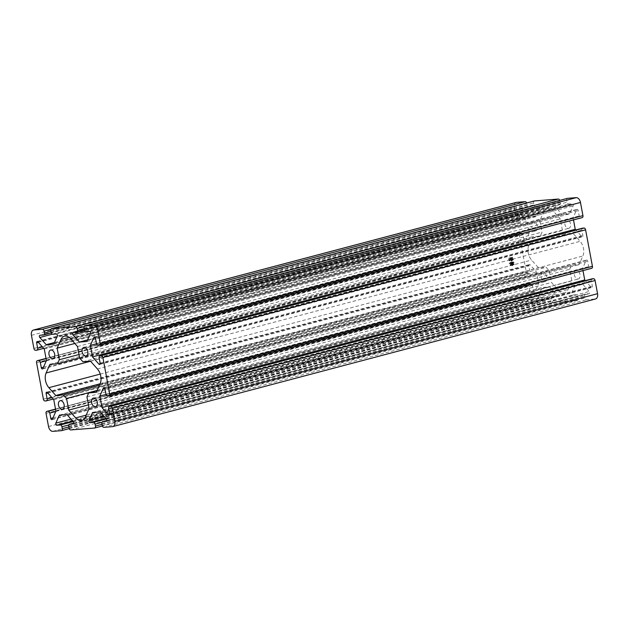 <?xml version="1.0" encoding="UTF-8"?>
<svg xmlns="http://www.w3.org/2000/svg" width="629" height="629" viewBox="0 0 629 629"><rect width="100%" height="100%" fill="white"/><g stroke="black" fill="none" stroke-linecap="round" stroke-linejoin="round"><path stroke-width="0.47" stroke-dasharray="3.15 2.36" d="M535.358 230.953A4.403 2.799 -104.8 0 0 535.68 230.906A4.403 2.799 -104.8 0 0 537.323 226.181A4.403 2.799 -104.8 0 0 533.746 222.344A4.403 2.799 -104.8 0 0 533.431 222.391A4.403 2.799 -104.8 0 0 531.788 227.116A4.403 2.799 -104.8 0 0 535.358 230.953M577.988 279.032A4.403 2.799 -104.8 0 0 578.31 278.977A4.403 2.799 -104.8 0 0 579.946 274.252A4.403 2.799 -104.8 0 0 576.376 270.415A4.403 2.799 -104.8 0 0 576.062 270.47A4.403 2.799 -104.8 0 0 574.419 275.195A4.403 2.799 -104.8 0 0 577.988 279.032M544.848 281.643A4.403 2.799 -104.8 0 0 545.162 281.588A4.403 2.799 -104.8 0 0 546.805 276.862A4.403 2.799 -104.8 0 0 543.236 273.025A4.403 2.799 -104.8 0 0 542.913 273.08A4.403 2.799 -104.8 0 0 541.27 277.806A4.403 2.799 -104.8 0 0 544.848 281.643M568.506 228.351A4.403 2.799 -104.8 0 0 568.82 228.296A4.403 2.799 -104.8 0 0 570.464 223.57A4.403 2.799 -104.8 0 0 566.894 219.733A4.403 2.799 -104.8 0 0 566.572 219.788A4.403 2.799 -104.8 0 0 564.928 224.506A4.403 2.799 -104.8 0 0 568.506 228.351M558.403 290.284A10.614 6.754 -104.8 0 0 563.781 292.949A10.614 6.754 -104.8 0 0 564.543 292.815A10.614 6.754 -104.8 0 0 568.011 289.521L571.855 280.864L569.685 269.275L571.462 265.273L579.042 264.675L582.886 256.019A10.614 6.754 -104.8 0 0 580.135 241.324L573.208 233.508L565.628 234.106L562.436 230.497L560.266 218.908L553.331 211.092A10.614 6.754 -104.8 0 0 547.191 208.561A10.614 6.754 -104.8 0 0 543.723 211.847L539.879 220.512L542.049 232.101L540.272 236.095L532.692 236.693L528.847 245.357A10.614 6.754 -104.8 0 0 531.599 260.052L538.526 267.868L546.106 267.27L549.306 270.879L551.476 282.468L558.403 290.284L86.173 415.132M582.485 228.201A1.942 1.234 -104.8 0 0 581.872 230.128L582.871 235.49A1.297 0.826 75.2 0 1 582.375 236.803A1.297 0.826 75.2 0 1 582.281 236.819A1.297 0.826 75.2 0 1 581.628 236.496L575.818 229.947M591.968 278.883A1.942 1.234 -104.8 0 0 591.354 280.809L592.361 286.171A1.297 0.826 75.2 0 1 591.858 287.492A1.297 0.826 75.2 0 1 591.771 287.508A1.297 0.826 75.2 0 1 591.111 287.178L585.308 280.628M516.181 202.412A5.174 3.294 -104.8 0 0 514.184 207.68L516.653 220.858A1.942 1.234 -104.8 0 0 518.249 222.658L519.491 222.564A1.942 1.234 -104.8 0 0 519.633 222.54A1.942 1.234 -104.8 0 0 520.38 220.567L519.381 215.197A1.297 0.826 75.2 0 1 519.876 213.884A1.297 0.826 75.2 0 1 520.623 214.19L527.016 221.392L529.17 232.919L525.624 240.907A1.297 0.826 75.2 0 1 525.199 241.308A1.297 0.826 75.2 0 1 525.105 241.324A1.297 0.826 75.2 0 1 524.043 240.121L523.037 234.759A1.942 1.234 -104.8 0 0 521.441 232.95L520.199 233.052A1.942 1.234 -104.8 0 0 520.057 233.076A1.942 1.234 -104.8 0 0 519.31 235.049L526.135 271.539A1.942 1.234 -104.8 0 0 527.739 273.348L528.981 273.245A1.942 1.234 -104.8 0 0 529.123 273.222A1.942 1.234 -104.8 0 0 529.87 271.248L528.863 265.886A1.297 0.826 75.2 0 1 529.359 264.565A1.297 0.826 75.2 0 1 530.113 264.88L536.498 272.082L538.652 283.6L535.106 291.589A1.297 0.826 75.2 0 1 534.689 291.99A1.297 0.826 75.2 0 1 534.595 292.005A1.297 0.826 75.2 0 1 533.526 290.802L532.519 285.44A1.942 1.234 -104.8 0 0 530.923 283.64L529.681 283.734A1.942 1.234 -104.8 0 0 529.539 283.758A1.942 1.234 -104.8 0 0 528.792 285.731L531.261 298.909A5.174 3.294 -104.8 0 0 535.523 303.721L544.14 303.036A1.942 1.234 -104.8 0 0 544.282 303.013A1.942 1.234 -104.8 0 0 545.029 301.039L544.675 299.145A1.942 1.234 -104.8 0 0 543.071 297.336L539.564 297.611A1.297 0.826 75.2 0 1 538.652 296.896A1.297 0.826 75.2 0 1 538.573 295.496L542.119 287.516L549.66 286.918L556.044 294.12A1.297 0.826 75.2 0 1 556.484 295.418A1.297 0.826 75.2 0 1 555.957 296.314A1.297 0.826 75.2 0 1 555.863 296.33L552.356 296.605A1.942 1.234 -104.8 0 0 552.215 296.629A1.942 1.234 -104.8 0 0 551.468 298.61L551.822 300.505A1.942 1.234 -104.8 0 0 553.418 302.313L577.288 300.434A1.942 1.234 -104.8 0 0 577.43 300.41A1.942 1.234 -104.8 0 0 578.177 298.437L577.815 296.534A1.942 1.234 -104.8 0 0 576.219 294.734L572.712 295.009A1.297 0.826 75.2 0 1 571.8 294.286A1.297 0.826 75.2 0 1 571.722 292.886L575.268 284.906L582.8 284.308L589.184 291.518A1.297 0.826 75.2 0 1 589.632 292.815A1.297 0.826 75.2 0 1 589.098 293.704A1.297 0.826 75.2 0 1 589.003 293.727L585.497 294.002A1.942 1.234 -104.8 0 0 585.355 294.026A1.942 1.234 -104.8 0 0 584.608 296L584.97 297.902A1.942 1.234 -104.8 0 0 586.566 299.703L595.183 299.027A5.174 3.294 -104.8 0 0 595.561 298.956M510.662 259.368L510.3 257.654L508.775 258.173L508.94 259.612L508.507 259.808L510.355 259.415M511 259.329L510.614 257.717L508.995 258.236M508.963 258.33L508.672 259.801L509.12 259.753M511.66 263.944L511.267 263.299L511.833 263.197L511.77 263.779L513.406 263.441L513.115 262.946L514.042 262.537L513.115 262.804L513.044 261.798L511.762 262.246L511.817 263.087L511.259 263.111L511.196 262.096L509.537 262.969L510.229 263.197L511.039 262.419L511.086 263.166L509.175 263.708L511.094 263.339L511.125 263.921L509.977 264.345L511.125 263.921M511.471 263.905L511.833 263.197M511.998 263.181L511.77 263.779L513.406 263.441M513.571 263.425L513.28 262.93L514.207 262.521L513.115 262.804M513.28 262.796L513.335 261.861L512.761 261.978M512.926 261.963L511.762 262.246L511.817 263.087M511.982 263.071L511.259 263.111M511.424 263.103L511.361 262.089L509.537 262.969M511.385 262.387L511.251 263.15L509.694 263.748M511.432 263.284L511.291 263.913L510.143 264.329L510.819 264.172M511.904 265.729L514.318 264.141L513.319 264.502L513.185 263.582L512.541 265.108L512.423 263.913L512.36 264.534L511.66 264.715L511.55 264.149L511.503 264.778L510.528 265.037L510.834 264.306L510.08 265.312L511.503 264.951L511.621 265.524L511.66 264.903L512.368 264.723L511.967 265.768M512.132 265.76L514.459 264.196L513.484 264.377M513.649 264.369L513.35 263.575L513.13 264.117M513.295 264.101L512.706 265.1L512.729 264.015L512.36 264.274M512.525 264.259L511.503 264.518M511.668 264.51L510.693 265.021L511 264.298L510.685 265.171M510.85 265.163L511.676 265.265M511.086 261.239L513.327 259.478L512.289 259.934L512.1 259.085L511.542 260.65L511.385 259.345L511.338 259.966L510.662 260.162L510.551 259.518L510.504 260.217L509.49 260.492L509.71 259.738L509.16 260.807L510.504 260.406L510.622 261.098L510.669 260.343L511.346 260.17L511.157 261.271M511.322 261.255L513.453 259.518L512.289 259.934M512.454 259.926L512.108 259.172M512.273 259.156L511.707 260.634L511.715 259.486L511.338 259.722M511.503 259.706L510.827 260.154L510.481 259.659M510.646 259.643L510.669 260.209L509.655 260.485L509.875 259.73L509.246 260.886L510.504 260.406M512.777 258.582L512.218 257.206L510.96 257.662L510.874 259.022L512.376 258.55M512.541 258.543L512.596 257.3L511.809 257.473M511.975 257.458L510.96 257.662L511.039 258.362M511.377 258.354L512.281 257.552L512.376 258.59L511.416 258.834L511.212 258.37L511.039 259.014L512.761 258.668M534.178 201.013A1.942 1.234 -104.8 0 0 533.565 202.939L533.919 204.842A1.942 1.234 -104.8 0 0 535.515 206.642L539.029 206.367A1.297 0.826 75.2 0 1 539.934 207.09A1.297 0.826 75.2 0 1 540.02 208.482L536.474 216.47L528.934 217.06L522.55 209.858A1.297 0.826 75.2 0 1 522.109 208.561A1.297 0.826 75.2 0 1 522.636 207.664A1.297 0.826 75.2 0 1 522.73 207.649L526.237 207.373A1.942 1.234 -104.8 0 0 526.379 207.35A1.942 1.234 -104.8 0 0 527.126 205.376L526.772 203.474A1.942 1.234 -104.8 0 0 526.638 202.994M567.319 198.402A1.942 1.234 -104.8 0 0 566.705 200.329L567.067 202.231A1.942 1.234 -104.8 0 0 568.663 204.032L572.17 203.757A1.297 0.826 75.2 0 1 573.082 204.48A1.297 0.826 75.2 0 1 573.161 205.872L569.615 213.86L562.082 214.45L555.69 207.248A1.297 0.826 75.2 0 1 555.25 205.95A1.297 0.826 75.2 0 1 555.784 205.054A1.297 0.826 75.2 0 1 555.871 205.038L559.385 204.763A1.942 1.234 -104.8 0 0 559.519 204.739A1.942 1.234 -104.8 0 0 560.266 202.766L559.912 200.863A1.942 1.234 -104.8 0 0 559.779 200.384M573.483 219.914L573.082 217.768L576.628 209.787A1.297 0.826 75.2 0 1 577.052 209.386A1.297 0.826 75.2 0 1 578.208 210.566L579.215 215.936A1.942 1.234 -104.8 0 0 580.811 217.736L582.053 217.642M582.973 270.604L582.572 268.457L586.11 260.469A1.297 0.826 75.2 0 1 586.535 260.068A1.297 0.826 75.2 0 1 587.698 261.255L588.697 266.617A1.942 1.234 -104.8 0 0 590.301 268.418L591.543 268.324M53.732 344.094L536.474 216.47M54.44 342.514L528.934 217.06M44.274 349.024L527.016 221.392M46.428 360.543L529.17 232.919M53.764 399.706L536.498 272.082M55.918 411.232L538.652 283.6M59.385 415.14L542.119 287.516M66.918 414.55L549.66 286.918M92.526 412.53L575.268 284.906M100.066 411.94L582.8 284.308M106.01 394.446L582.572 268.457M96.52 343.764L573.082 217.768M86.881 341.484L569.615 213.86M87.58 339.904L562.082 214.45M100.09 383.784L538.526 267.868M99.382 385.373L546.106 267.27M97.141 390.42L549.306 270.879M88.445 404.879L551.476 282.468M89.121 408.488L571.855 280.864M86.951 396.899L569.685 269.275M97.015 390.711L571.462 265.273M96.308 392.307L579.042 264.675M90.474 361.132L573.208 233.508M82.894 361.73L565.628 234.106M79.694 358.121L562.436 230.497M77.524 346.532L560.266 218.908M74.804 343.465L539.879 220.512M79.018 354.52L542.049 232.101M79.647 357.877L540.272 236.095M49.958 364.325L532.692 236.693M511.825 264.895L512.368 264.723M511.943 263.763L512.619 263.59L511.943 263.763M513.311 263.307L512.729 263.409L512.604 262.482L512.187 263.535L512.132 262.466L513.075 262.112L513.146 263.331L512.022 263.543L511.967 262.474L512.91 262.128L512.973 263.339M513.932 262.403L513.429 262.718L513.932 262.403M509.71 262.953L510.229 263.197M510.449 263.142L511.039 262.419M510.268 263.598L511.094 263.339M510.323 264.369L510.874 264.188L510.323 264.369M510.984 264.156L511.66 264.007M512.737 262.592L512.407 263.465M512.729 263.409L512.572 262.6M513.201 259.376L512.729 259.691L513.201 259.376M509.411 260.87L509.915 260.595L509.411 260.87M510.834 260.327L511.346 260.17M511.511 260.154L511.33 260.563M511.66 260.681L511.251 261.224M509.553 259.651L510.52 259.407M509.191 258.409L510.292 257.976L510.41 259.258L509.286 259.557L509.018 258.425L510.127 257.992L510.245 259.274L509.12 259.565L509.018 258.425M511.267 259.069L511.888 258.865L511.267 259.069M512.21 258.598L511.251 258.849L511.18 257.906L512.116 257.568L512.376 258.59M100.137 363.79L581.628 236.496M109.619 414.48L591.111 287.178M52.978 417.853L533.526 290.802M43.495 367.171L524.043 240.121M43.401 399.171L526.135 271.539M36.568 362.674L519.31 235.049M56.288 333.991L539.029 206.367M57.278 336.114L540.02 208.482M52.317 334.18L522.55 209.858M39.997 335.273L522.73 207.649M526.379 207.35L51.311 332.945L526.237 207.373M50.957 331.263L527.126 205.376M50.902 329.281L526.772 203.474M31.45 335.304L514.184 207.68M33.919 348.482L516.653 220.858M35.515 350.29L518.249 222.658M43.684 348.356L519.491 222.564M42.418 346.925L520.38 220.567M38.377 342.365L519.381 215.197M37.889 341.822L520.623 214.19M42.89 368.531L525.624 240.907M46.326 360.787L523.037 234.759M46.074 358.632L521.441 232.95M520.057 233.076L46.027 358.396L520.199 233.052M44.997 400.972L527.739 273.348M529.123 273.222L53.182 399.053L528.981 273.245M51.9 397.614L529.87 271.248M47.859 393.054L528.863 265.886M47.372 392.504L530.113 264.88M52.372 419.213L535.106 291.589M55.808 411.476L532.519 285.44M55.556 409.314L530.923 283.64M529.539 283.758L55.517 409.086L529.681 283.734M46.059 413.363L528.792 285.731M48.527 426.541L531.261 298.909M52.789 431.345L535.523 303.721M69.214 428.601L544.14 303.036M68.86 426.934L545.029 301.039M68.805 424.952L544.675 299.145M73.153 421.579L543.071 297.336M72.689 421.053L539.564 297.611M70.975 419.126L538.573 295.496M73.31 421.752L556.044 294.12M73.31 423.915L555.863 296.33M73.742 423.144L552.356 296.605M68.734 426.234L551.468 298.61M69.088 428.137L551.822 300.505M70.684 429.937L553.418 302.313M577.43 300.41L102.362 426.006L577.288 300.434M102.008 424.323L578.177 298.437M101.953 422.342L577.815 296.534M106.301 418.969L576.219 294.734M105.829 418.442L572.712 295.009M104.123 416.516L571.722 292.886M106.45 419.142L589.184 291.518M106.45 421.304L589.003 293.727M585.355 294.026L106.891 420.526L585.497 294.002M101.874 423.624L584.608 296M102.228 425.526L584.97 297.902M103.832 427.327L586.566 299.703M112.449 426.651L595.183 299.027M108.62 408.433L591.354 280.809M109.619 413.803L592.361 286.171M104.367 387.834L586.11 260.469M104.957 388.879L587.698 261.255M105.963 394.241L588.697 266.617M107.559 396.05L590.301 268.418M99.13 357.752L581.872 230.128M100.137 363.114L582.871 235.49M94.877 337.152L576.628 209.787M95.474 338.198L578.208 210.566M96.481 343.56L579.215 215.936M98.077 345.36L580.811 217.736M83.971 327.961L566.705 200.329M84.325 329.855L567.067 202.231M85.929 331.664L568.663 204.032M89.436 331.389L572.17 203.757M90.427 333.504L573.161 205.872M85.458 331.569L555.69 207.248M73.137 332.67L555.871 205.038M559.519 204.739L84.459 330.343L559.385 204.763M84.105 328.66L560.266 202.766M84.05 326.679L559.912 200.863M50.823 330.563L533.565 202.939M51.185 332.466L533.919 204.842M52.781 334.266L535.515 206.642M85.277 417.153L568.011 289.521M100.153 383.643L582.886 256.019M97.401 368.948L580.135 241.324M70.597 338.716L553.331 211.092M69.096 337.333L543.723 211.847M90.56 361.235L528.847 245.357M100.247 374.09L531.599 260.052M52.938 358.53L535.68 230.906M95.569 406.609L578.31 278.977M62.428 409.212L545.162 281.588M86.087 355.92L568.82 228.296M39.902 335.296L522.636 207.664M43.692 348.372L519.633 222.54M37.142 341.508L519.876 213.884M42.465 368.932L525.199 241.308M46.625 392.197L529.359 264.565M51.948 419.614L534.689 291.99M69.221 428.616L544.282 303.013M73.216 423.946L555.957 296.314M73.742 423.128L552.215 296.629M106.364 421.336L589.098 293.704M109.124 415.116L591.858 287.492M103.801 387.692L586.535 260.068M99.641 364.435L582.375 236.803M94.311 337.01L577.052 209.386M73.043 332.686L555.784 205.054M81.809 420.439L564.543 292.815M64.457 336.185L547.191 208.561M83.838 347.412L566.572 219.788M60.18 400.704L542.913 273.08M93.32 398.094L576.062 270.47M50.69 350.023L533.431 222.391"/><path stroke-width="0.94" d="M52.624 358.585A4.403 2.799 -104.8 0 0 52.938 358.53A4.403 2.799 -104.8 0 0 54.581 353.805A4.403 2.799 -104.8 0 0 51.012 349.968A4.403 2.799 -104.8 0 0 50.69 350.023A4.403 2.799 -104.8 0 0 49.054 354.748A4.403 2.799 -104.8 0 0 52.624 358.585M95.254 406.656A4.403 2.799 -104.8 0 0 95.569 406.609A4.403 2.799 -104.8 0 0 97.212 401.884A4.403 2.799 -104.8 0 0 93.642 398.047A4.403 2.799 -104.8 0 0 93.32 398.094A4.403 2.799 -104.8 0 0 91.677 402.819A4.403 2.799 -104.8 0 0 95.254 406.656M62.106 409.267A4.403 2.799 -104.8 0 0 62.428 409.212A4.403 2.799 -104.8 0 0 64.072 404.494A4.403 2.799 -104.8 0 0 60.494 400.649A4.403 2.799 -104.8 0 0 60.18 400.704A4.403 2.799 -104.8 0 0 58.536 405.43A4.403 2.799 -104.8 0 0 62.106 409.267M85.764 355.975A4.403 2.799 -104.8 0 0 86.087 355.92A4.403 2.799 -104.8 0 0 87.73 351.194A4.403 2.799 -104.8 0 0 84.152 347.357A4.403 2.799 -104.8 0 0 83.838 347.412A4.403 2.799 -104.8 0 0 82.195 352.138A4.403 2.799 -104.8 0 0 85.764 355.975M75.669 417.908A10.614 6.754 -104.8 0 0 81.039 420.573A10.614 6.754 -104.8 0 0 81.809 420.439A10.614 6.754 -104.8 0 0 85.277 417.153L89.121 408.488L86.951 396.899L88.728 392.905L96.308 392.307L100.153 383.643A10.614 6.754 -104.8 0 0 97.401 368.948L90.474 361.132L82.894 361.73L79.694 358.121L77.524 346.532L70.597 338.716A10.614 6.754 -104.8 0 0 64.457 336.185A10.614 6.754 -104.8 0 0 60.989 339.479L57.145 348.136L59.315 359.725L57.538 363.727L49.958 364.325L46.114 372.981A10.614 6.754 -104.8 0 0 48.865 387.676L55.792 395.492L63.372 394.894L66.564 398.503L68.734 410.092L75.669 417.908L86.173 415.132M99.547 364.45A1.297 0.826 75.2 0 1 98.887 364.12L92.502 356.918L90.348 345.4L93.894 337.411A1.297 0.826 75.2 0 1 94.311 337.01A1.297 0.826 75.2 0 1 95.474 338.198L96.481 343.56A1.942 1.234 -104.8 0 0 98.077 345.36L99.319 345.266A1.942 1.234 -104.8 0 0 99.461 345.242A1.942 1.234 -104.8 0 0 100.208 343.269L97.739 330.091A5.174 3.294 -104.8 0 0 93.477 325.279L84.86 325.964A1.942 1.234 -104.8 0 0 84.718 325.987A1.942 1.234 -104.8 0 0 83.971 327.961L84.325 329.855A1.942 1.234 -104.8 0 0 85.929 331.664L89.436 331.389A1.297 0.826 75.2 0 1 90.348 332.104A1.297 0.826 75.2 0 1 90.427 333.504L86.881 341.484L79.34 342.082L72.956 334.88A1.297 0.826 75.2 0 1 72.516 333.582A1.297 0.826 75.2 0 1 73.043 332.686A1.297 0.826 75.2 0 1 73.137 332.67L76.644 332.395A1.942 1.234 -104.8 0 0 76.785 332.371A1.942 1.234 -104.8 0 0 77.532 330.39L77.178 328.495A1.942 1.234 -104.8 0 0 75.582 326.687L51.712 328.566A1.942 1.234 -104.8 0 0 51.57 328.59A1.942 1.234 -104.8 0 0 50.823 330.563L51.185 332.466A1.942 1.234 -104.8 0 0 52.781 334.266L56.288 333.991A1.297 0.826 75.2 0 1 57.2 334.714A1.297 0.826 75.2 0 1 57.278 336.114L53.732 344.094L46.2 344.692L39.816 337.482A1.297 0.826 75.2 0 1 39.368 336.185A1.297 0.826 75.2 0 1 39.902 335.296A1.297 0.826 75.2 0 1 39.997 335.273L43.503 334.998A1.942 1.234 -104.8 0 0 43.645 334.974A1.942 1.234 -104.8 0 0 44.392 333L44.03 331.098A1.942 1.234 -104.8 0 0 42.434 329.297L33.817 329.973A5.174 3.294 -104.8 0 0 33.439 330.044A5.174 3.294 -104.8 0 0 31.45 335.304L33.919 348.482A1.942 1.234 -104.8 0 0 35.515 350.29L36.757 350.188A1.942 1.234 -104.8 0 0 36.899 350.164A1.942 1.234 -104.8 0 0 37.646 348.191L36.639 342.829A1.297 0.826 75.2 0 1 37.142 341.508A1.297 0.826 75.2 0 1 37.889 341.822L44.274 349.024L46.428 360.543L42.89 368.531A1.297 0.826 75.2 0 1 42.465 368.932A1.297 0.826 75.2 0 1 42.371 368.948A1.297 0.826 75.2 0 1 41.302 367.745L40.303 362.383A1.942 1.234 -104.8 0 0 38.699 360.582L37.457 360.676A1.942 1.234 -104.8 0 0 37.315 360.7A1.942 1.234 -104.8 0 0 36.568 362.674L43.401 399.171A1.942 1.234 -104.8 0 0 44.997 400.972L46.239 400.877A1.942 1.234 -104.8 0 0 46.381 400.846A1.942 1.234 -104.8 0 0 47.128 398.872L46.129 393.51A1.297 0.826 75.2 0 1 46.625 392.197A1.297 0.826 75.2 0 1 47.372 392.504L53.764 399.706L55.918 411.232L52.372 419.213A1.297 0.826 75.2 0 1 51.948 419.614A1.297 0.826 75.2 0 1 51.853 419.629A1.297 0.826 75.2 0 1 50.792 418.434L49.785 413.064A1.942 1.234 -104.8 0 0 48.189 411.264L46.947 411.358A1.942 1.234 -104.8 0 0 46.805 411.382A1.942 1.234 -104.8 0 0 46.059 413.363L48.527 426.541A5.174 3.294 -104.8 0 0 52.789 431.345L61.406 430.668A1.942 1.234 -104.8 0 0 61.548 430.645A1.942 1.234 -104.8 0 0 62.295 428.671L61.933 426.769A1.942 1.234 -104.8 0 0 60.337 424.968L56.83 425.243A1.297 0.826 75.2 0 1 55.918 424.52A1.297 0.826 75.2 0 1 55.839 423.128L59.385 415.14L66.918 414.55L73.31 421.752A1.297 0.826 75.2 0 1 73.75 423.05A1.297 0.826 75.2 0 1 73.216 423.946A1.297 0.826 75.2 0 1 73.129 423.962L69.615 424.237A1.942 1.234 -104.8 0 0 69.481 424.261A1.942 1.234 -104.8 0 0 68.734 426.234L69.088 428.137A1.942 1.234 -104.8 0 0 70.684 429.937L94.547 428.058A1.942 1.234 -104.8 0 0 94.688 428.034A1.942 1.234 -104.8 0 0 95.435 426.061L95.081 424.158A1.942 1.234 -104.8 0 0 93.485 422.358L89.971 422.633A1.297 0.826 75.2 0 1 89.066 421.91A1.297 0.826 75.2 0 1 88.98 420.518L92.526 412.53L100.066 411.94L106.45 419.142A1.297 0.826 75.2 0 1 106.891 420.439A1.297 0.826 75.2 0 1 106.364 421.336A1.297 0.826 75.2 0 1 106.27 421.351L102.763 421.627A1.942 1.234 -104.8 0 0 102.621 421.65A1.942 1.234 -104.8 0 0 101.874 423.624L102.228 425.526A1.942 1.234 -104.8 0 0 103.832 427.327L112.449 426.651A5.174 3.294 -104.8 0 0 112.819 426.588A5.174 3.294 -104.8 0 0 114.816 421.32L112.347 408.142A1.942 1.234 -104.8 0 0 110.751 406.342L109.509 406.436A1.942 1.234 -104.8 0 0 109.367 406.46A1.942 1.234 -104.8 0 0 108.62 408.433L109.619 413.803A1.297 0.826 75.2 0 1 109.124 415.116A1.297 0.826 75.2 0 1 109.029 415.132A1.297 0.826 75.2 0 1 108.377 414.81L101.984 407.608L99.83 396.081L103.376 388.093A1.297 0.826 75.2 0 1 103.801 387.692A1.297 0.826 75.2 0 1 104.957 388.879L105.963 394.241A1.942 1.234 -104.8 0 0 107.559 396.05L108.801 395.948A1.942 1.234 -104.8 0 0 108.943 395.924A1.942 1.234 -104.8 0 0 109.69 393.951L102.865 357.461A1.942 1.234 -104.8 0 0 101.261 355.652L100.019 355.755A1.942 1.234 -104.8 0 0 99.877 355.778A1.942 1.234 -104.8 0 0 99.13 357.752L100.137 363.114A1.297 0.826 75.2 0 1 99.641 364.435A1.297 0.826 75.2 0 1 99.547 364.45M559.779 200.384A1.942 1.234 -104.8 0 0 558.316 199.063L534.453 200.942A1.942 1.234 -104.8 0 0 534.312 200.965A1.942 1.234 -104.8 0 0 534.178 201.013M99.594 345.195L582.053 217.642A1.942 1.234 -104.8 0 0 582.195 217.618A1.942 1.234 -104.8 0 0 582.941 215.637L580.473 202.459A5.174 3.294 -104.8 0 0 576.211 197.655L567.594 198.332A1.942 1.234 -104.8 0 0 567.452 198.355A1.942 1.234 -104.8 0 0 567.319 198.402M575.818 229.947L575.236 229.294L573.483 219.914M109.076 395.877L591.543 268.324A1.942 1.234 -104.8 0 0 591.685 268.3A1.942 1.234 -104.8 0 0 592.432 266.326L585.599 229.829A1.942 1.234 -104.8 0 0 584.003 228.028L582.761 228.123A1.942 1.234 -104.8 0 0 582.619 228.154A1.942 1.234 -104.8 0 0 582.485 228.201M585.308 280.628L584.726 279.976L582.973 270.604M112.819 426.588L595.561 298.956A5.174 3.294 -104.8 0 0 597.55 293.696L595.081 280.518A1.942 1.234 -104.8 0 0 593.485 278.71L592.243 278.812A1.942 1.234 -104.8 0 0 592.101 278.836A1.942 1.234 -104.8 0 0 591.968 278.883M526.638 202.994A1.942 1.234 -104.8 0 0 525.168 201.673L516.551 202.349A5.174 3.294 -104.8 0 0 516.181 202.412L33.439 330.044M46.2 344.692L54.44 342.514M101.984 407.608L584.726 279.976M99.83 396.081L106.01 394.446M92.502 356.918L575.236 229.294M90.348 345.4L96.52 343.764M79.34 342.082L87.58 339.904M55.792 395.492L100.09 383.784M63.372 394.894L99.382 385.373M66.564 398.503L97.141 390.42M68.734 410.092L88.445 404.879M88.728 392.905L97.015 390.711M57.145 348.136L74.804 343.465M59.315 359.725L79.018 354.52M57.538 363.727L79.647 357.877M98.887 364.12L100.137 363.79M108.377 414.81L109.619 414.48M50.792 418.434L52.978 417.853M41.302 367.745L43.495 367.171M39.816 337.482L52.317 334.18M43.778 334.927L51.311 332.938L43.645 334.974M44.392 333L50.957 331.263M44.03 331.098L50.902 329.281M42.434 329.297L525.168 201.673M33.817 329.973L516.551 202.349M37.032 350.117L43.684 348.356M37.646 348.191L42.418 346.925M36.639 342.829L38.377 342.365M40.303 362.383L46.326 360.787M38.699 360.582L46.074 358.632M37.457 360.676L46.035 358.412L37.315 360.7M46.515 400.799L53.174 399.045L46.381 400.846M47.128 398.872L51.9 397.614M46.129 393.51L47.859 393.054M49.785 413.064L55.808 411.476M48.189 411.264L55.556 409.314M46.947 411.358L55.517 409.094L46.805 411.382M61.681 430.598L69.214 428.601M62.295 428.671L68.86 426.934M61.933 426.769L68.805 424.952M60.337 424.968L73.153 421.579M56.83 425.243L72.689 421.053M55.839 423.128L70.975 419.126M69.615 424.237L73.742 423.144M94.822 427.987L102.362 425.998L94.688 428.034M95.435 426.061L102.008 424.323M95.081 424.158L101.953 422.342M93.485 422.358L106.301 418.969M89.971 422.633L105.829 418.442M88.98 420.518L104.123 416.516M102.763 421.627L106.891 420.534L102.621 421.65M114.816 421.32L597.55 293.696M112.347 408.142L595.081 280.518M110.751 406.342L593.485 278.71M109.509 406.436L592.243 278.812M103.376 388.093L104.367 387.834M109.69 393.951L592.432 266.326M102.865 357.461L585.599 229.829M101.261 355.652L584.003 228.028M100.019 355.755L582.761 228.123M93.894 337.411L94.877 337.152M100.208 343.269L582.941 215.637M97.739 330.091L580.473 202.459M93.477 325.279L576.211 197.655M84.86 325.964L567.594 198.332M72.956 334.88L85.458 331.569M76.919 332.316L84.451 330.327L76.785 332.371M77.532 330.39L84.105 328.66M77.178 328.495L84.05 326.679M75.582 326.687L558.316 199.063M51.712 328.566L534.453 200.942M60.989 339.479L69.096 337.333M46.114 372.981L90.56 361.235M48.865 387.676L100.247 374.09M36.899 350.164L43.692 348.372M61.548 430.645L69.221 428.616M69.481 424.261L73.742 423.128M109.367 406.46L592.101 278.836M108.943 395.924L591.685 268.3M99.877 355.778L582.619 228.154M99.461 345.242L582.195 217.618M84.718 325.987L567.452 198.355M51.57 328.59L534.312 200.965"/></g></svg>
